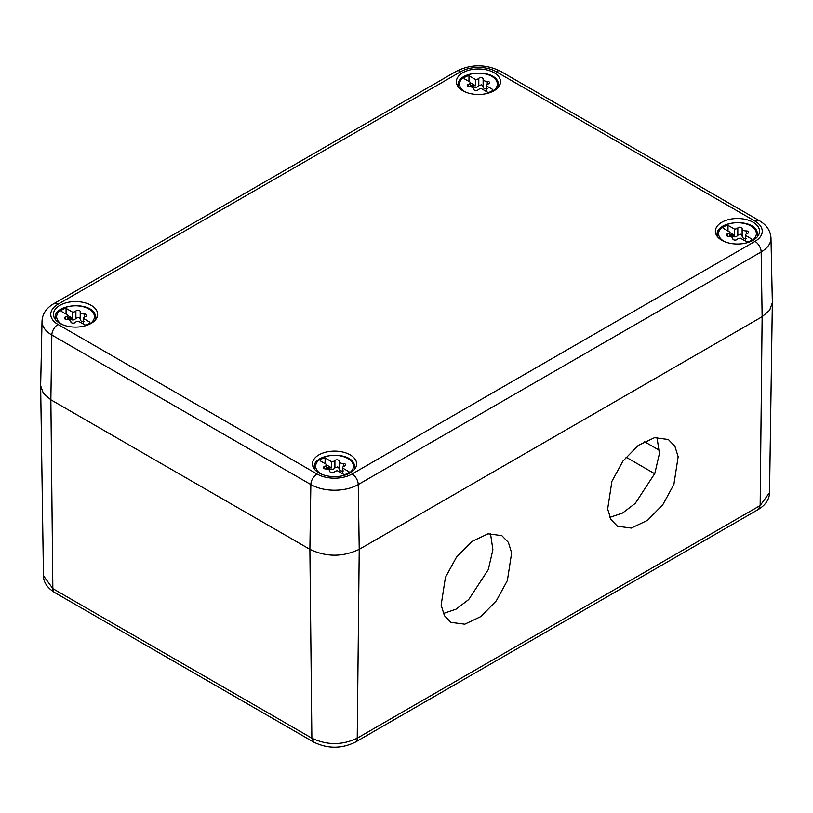 <?xml version="1.0" encoding="UTF-8"?>
<svg xmlns="http://www.w3.org/2000/svg" width="813" height="813" viewBox="0 0 813 813"><rect width="100%" height="100%" fill="white"/><g stroke="black" fill="none" stroke-linecap="round" stroke-linejoin="round"><path stroke-width="1.22" d="M507.383 580.553L496.316 600.827L481.022 616.478L464.762 624.201L450.951 622.372L444.406 615.624L441.144 605.126L445.402 577.454L456.479 557.19L471.764 541.539L488.024 533.806L501.834 535.645L508.379 542.393L511.641 552.891L507.383 580.553M490.483 533.45L492.902 549.69L488.328 569.557L468.715 599.557L455.93 609.242L443.349 613.5M611.915 481.326L622.982 461.062L638.276 445.402L654.536 437.679L668.347 439.508L674.892 446.256L678.154 456.754L673.896 484.426L662.819 504.69L647.534 520.34L631.264 528.074L617.463 526.235L610.919 519.487L607.657 508.989L611.915 481.326M656.985 437.313L659.414 453.552L654.841 473.42L635.227 503.43L622.443 513.115L609.862 517.363M770.978 238.016C770.541 230.77 766.669 224.998 759.362 220.709A8.719 5.03 -60 0 0 754.992 221.136A24.797 14.319 180 0 1 754.992 241.38L352.08 473.999A8.719 5.03 60 0 1 358.248 484.558L761.161 251.939A33.516 19.349 180 0 0 770.978 238.016L772.35 302.639L769.637 310.261L762.137 316.714L359.224 549.334C342.771 557.139 326.328 557.139 309.885 549.334L50.863 399.793L43.363 393.34L40.65 385.728L42.022 321.094A33.516 19.349 180 0 0 51.839 335.017L50.863 399.793L52.845 588.632L311.867 738.174L313.777 742.137M626.02 457.16L654.719 473.735M644.231 441.561L659.495 450.382M81.757 326.582A22.093 12.754 0 0 0 97.611 314.855A22.093 12.754 0 0 0 69.318 302.101A22.093 12.754 0 0 0 53.455 314.855A22.093 12.754 0 0 0 81.757 326.582M472.231 69.481A22.093 12.754 180 0 1 500.523 82.235A22.093 12.754 180 0 1 484.67 93.962A22.093 12.754 180 0 1 456.378 82.235A22.093 12.754 180 0 1 472.231 69.481M328.33 451.642A22.093 12.754 180 0 1 356.622 464.396A22.093 12.754 180 0 1 340.769 476.123A22.093 12.754 180 0 1 312.477 464.396A22.093 12.754 180 0 1 328.33 451.642M731.243 219.022A22.093 12.754 180 0 1 759.545 231.776A22.093 12.754 180 0 1 743.682 243.504A22.093 12.754 180 0 1 715.389 231.776A22.093 12.754 180 0 1 731.243 219.022M470.595 85.446A2.297 1.321 180 0 1 473.166 85.385A4.014 2.317 180 0 0 475.524 85.731L475.524 79.552A4.014 2.317 180 0 0 478.806 78.343A2.297 1.321 180 0 1 481.387 77.682A2.297 1.321 180 0 1 483.125 78.973A2.297 1.321 180 0 1 483.125 79.013A4.014 2.317 180 0 0 483.125 79.085A4.014 2.317 180 0 0 487.251 81.391A2.297 1.321 180 0 1 489.619 82.723A2.297 1.321 180 0 1 488.41 83.891A4.014 2.317 180 0 0 486.306 85.782L492.841 89.552A5.813 3.354 0 0 1 487.902 92.397L481.377 88.627A4.014 2.317 180 0 0 478.095 89.847A2.297 1.321 180 0 1 475.514 90.497A2.297 1.321 180 0 1 473.776 89.217A2.297 1.321 180 0 1 473.776 89.176A4.014 2.317 180 0 0 473.776 89.105A4.014 2.317 180 0 0 469.65 86.788A2.297 1.321 180 0 1 467.282 85.467A2.297 1.321 180 0 1 468.491 84.298L468.491 86.635M473.166 85.385L473.166 86.574L470.595 86.239M473.166 86.574C475.503 87.804 477.383 87.509 478.806 85.7L481.682 84.704L483.125 86.463L483.125 79.085M483.125 79.146L483.125 86.371C483.237 88.414 484.619 89.217 487.251 88.749M486.306 85.782L486.306 91.483M468.989 81.483L468.989 75.782A5.813 3.354 0 0 0 464.06 78.637L470.595 82.408A4.014 2.317 180 0 1 468.491 84.298M470.595 82.408L470.595 86.839M475.524 79.552L468.989 75.782M475.524 85.731L470.595 82.875M326.694 467.607A2.297 1.321 180 0 1 329.265 467.546A4.014 2.317 180 0 0 331.623 467.892L331.623 461.723A4.014 2.317 180 0 0 334.905 460.504A2.297 1.321 180 0 1 337.486 459.843A2.297 1.321 180 0 1 339.224 461.134A2.297 1.321 180 0 1 339.224 461.174A4.014 2.317 180 0 0 339.224 461.245A4.014 2.317 180 0 0 343.35 463.552A2.297 1.321 180 0 1 345.718 464.884A2.297 1.321 180 0 1 344.509 466.052A4.014 2.317 180 0 0 342.405 467.942L348.94 471.713A5.813 3.354 0 0 1 344.011 474.558L337.476 470.788A4.014 2.317 180 0 0 334.194 472.007A2.297 1.321 180 0 1 331.613 472.668A2.297 1.321 180 0 1 329.875 471.377A2.297 1.321 180 0 1 329.875 471.337A4.014 2.317 180 0 0 329.875 471.266A4.014 2.317 180 0 0 325.749 468.949A2.297 1.321 180 0 1 323.381 467.627A2.297 1.321 180 0 1 324.59 466.459L324.59 468.796M329.265 467.546L329.265 468.735L326.694 468.4M329.265 468.735C331.602 469.965 333.482 469.68 334.905 467.861L337.781 466.865L339.224 468.623L339.224 461.245M339.224 461.317L339.224 468.532C339.346 470.585 340.718 471.377 343.35 470.91M342.405 467.942L342.405 473.644M325.098 463.644L325.098 457.943A5.813 3.354 0 0 0 320.159 460.798L326.694 464.569A4.014 2.317 180 0 1 324.59 466.459M326.694 464.569L326.694 468.999M331.623 461.723L325.098 457.943M331.623 467.892L326.694 465.046M67.672 318.066A2.297 1.321 180 0 1 70.243 318.005A4.014 2.317 180 0 0 72.611 318.35L72.611 312.172A4.014 2.317 180 0 0 75.894 310.962A2.297 1.321 180 0 1 78.475 310.302A2.297 1.321 180 0 1 80.213 311.592A2.297 1.321 180 0 1 80.213 311.633A4.014 2.317 180 0 0 80.202 311.704A4.014 2.317 180 0 0 84.339 314.011A2.297 1.321 180 0 1 86.706 315.342A2.297 1.321 180 0 1 85.497 316.511A4.014 2.317 180 0 0 83.393 318.401L89.928 322.172A5.813 3.354 0 0 1 84.989 325.017L78.455 321.247A4.014 2.317 180 0 0 75.182 322.466A2.297 1.321 180 0 1 72.601 323.127A2.297 1.321 180 0 1 70.863 321.836A2.297 1.321 180 0 1 70.863 321.796A4.014 2.317 180 0 0 70.863 321.724A4.014 2.317 180 0 0 66.727 319.407A2.297 1.321 180 0 1 64.369 318.086A2.297 1.321 180 0 1 65.568 316.918L65.568 319.255M70.243 318.005L70.243 319.194L67.672 318.859M70.243 319.194C72.591 320.424 74.471 320.129 75.894 318.32L78.759 317.324L80.202 319.082L80.202 311.704M80.213 311.775L80.213 318.991C80.324 321.044 81.707 321.836 84.339 321.369M83.393 318.401L83.393 324.102M66.077 314.103L66.077 308.401A5.813 3.354 0 0 0 61.148 311.257L67.672 315.027A4.014 2.317 180 0 1 65.568 316.918M67.672 315.027L67.672 319.458M72.611 312.172L66.077 308.401M72.611 318.35L67.672 315.505M729.607 234.987A2.297 1.321 180 0 1 732.178 234.927A4.014 2.317 180 0 0 734.546 235.272L734.546 229.093A4.014 2.317 180 0 0 737.818 227.884A2.297 1.321 180 0 1 740.399 227.223A2.297 1.321 180 0 1 742.137 228.514A2.297 1.321 180 0 1 742.137 228.555A4.014 2.317 180 0 0 742.137 228.626A4.014 2.317 180 0 0 746.273 230.933A2.297 1.321 180 0 1 748.631 232.264A2.297 1.321 180 0 1 747.432 233.433A4.014 2.317 180 0 0 745.328 235.323L751.852 239.093A5.813 3.354 0 0 1 746.923 241.939L740.389 238.168A4.014 2.317 180 0 0 737.106 239.388A2.297 1.321 180 0 1 734.525 240.048A2.297 1.321 180 0 1 732.787 238.758A2.297 1.321 180 0 1 732.787 238.717A4.014 2.317 180 0 0 732.798 238.646A4.014 2.317 180 0 0 728.661 236.329A2.297 1.321 180 0 1 726.294 235.008A2.297 1.321 180 0 1 727.503 233.839L727.503 236.177M732.178 234.927L732.178 236.116L729.607 235.78M732.178 236.116C734.515 237.345 736.395 237.05 737.818 235.242L740.694 234.246L742.137 236.004L742.137 228.626M742.137 228.687L742.137 235.912C742.259 237.965 743.631 238.758 746.273 238.29M745.328 235.323L745.328 241.024M728.011 231.024L728.011 225.323A5.813 3.354 0 0 0 723.072 228.179L729.607 231.949A4.014 2.317 180 0 1 727.503 233.839M729.607 231.949L729.607 236.38M734.546 229.093L728.011 225.323M734.546 235.272L729.607 232.416M754.992 241.38A8.719 5.03 60 0 1 761.161 251.939L762.137 316.714L760.155 505.554L758.346 509.456C765.612 505.025 769.342 499.406 769.545 492.617L760.155 505.554L357.232 738.174A8.719 5.03 60 0 1 355.433 742.076A8.719 5.03 60 0 1 355.322 742.147M311.867 738.174C326.989 745.348 342.11 745.348 357.232 738.174L359.224 549.334L358.248 484.558A33.516 19.349 180 0 1 310.851 484.558L309.885 549.334L311.867 738.174M40.65 385.728L43.455 575.695L52.845 588.632A8.719 5.03 120 0 0 54.654 592.535L313.676 742.076C327.588 748.905 341.511 748.905 355.433 742.076L758.346 509.456M58.008 324.458L317.019 473.999A8.719 5.03 120 0 0 310.851 484.558L51.839 335.017A8.719 5.03 120 0 1 58.008 324.458A24.797 14.319 180 0 1 58.008 304.214L460.92 71.595A8.719 5.03 -120 0 0 456.56 71.168C471.154 64.034 485.747 64.034 500.341 71.168A8.719 5.03 -60 0 0 495.981 71.595L754.992 221.136M460.92 71.595A24.797 14.319 180 0 1 495.981 71.595M456.56 71.168L53.638 303.788A8.719 5.03 60 0 1 58.008 304.214M352.08 473.999A24.797 14.319 180 0 1 317.019 473.999M478.806 78.343L478.806 85.7M487.251 81.391L487.251 84.43M458.308 86.961A20.345 11.748 180 0 1 458.095 85.284L458.095 86.686M497.973 81.971A20.345 11.748 180 0 1 498.796 85.284A20.345 11.748 180 0 1 498.593 86.961M465.636 92.113A18.892 10.915 180 0 1 460.321 87.164A18.892 10.915 180 0 1 473.125 73.627A18.892 10.915 180 0 1 496.58 81.026A18.892 10.915 180 0 1 491.265 92.113M334.905 460.504L334.905 467.861M343.35 463.552L343.35 466.591M314.407 469.131A20.345 11.748 180 0 1 314.204 467.445L314.204 468.847M354.082 464.132A20.345 11.748 180 0 1 354.905 467.445A20.345 11.748 180 0 1 354.692 469.131M321.735 474.274A18.892 10.915 180 0 1 316.42 469.325A18.892 10.915 180 0 1 329.235 455.788A18.892 10.915 180 0 1 352.679 463.186A18.892 10.915 180 0 1 347.364 474.274M75.894 310.962L75.894 318.32M84.339 314.011L84.339 317.05M55.396 319.59A20.345 11.748 180 0 1 55.182 317.903L55.182 319.306M95.06 314.59A20.345 11.748 180 0 1 95.883 317.903A20.345 11.748 180 0 1 95.67 319.59M62.713 324.733A18.892 10.915 180 0 1 57.398 319.783A18.892 10.915 180 0 1 70.213 306.247A18.892 10.915 180 0 1 93.668 313.645A18.892 10.915 180 0 1 88.353 324.733M737.818 227.884L737.818 235.242M746.273 230.933L746.273 233.971M717.33 236.502A20.345 11.748 180 0 1 717.117 234.825L717.117 236.227M756.994 231.512A20.345 11.748 180 0 1 757.818 234.825A20.345 11.748 180 0 1 757.604 236.502M724.647 241.654A18.892 10.915 180 0 1 719.332 236.705A18.892 10.915 180 0 1 732.147 223.169A18.892 10.915 180 0 1 755.602 230.567A18.892 10.915 180 0 1 750.287 241.654M43.455 575.695C43.435 582.128 47.164 587.748 54.654 592.535M772.35 302.639L769.545 492.617M759.362 220.709L500.341 71.168M53.638 303.788C46.3 308.107 42.428 313.879 42.022 321.094M458.095 85.284C456.743 71.514 492.444 68.353 497.881 81.554L498.796 86.686M314.204 467.445C312.853 453.674 348.553 450.514 353.98 463.715L354.905 468.847M55.182 317.903C53.831 304.133 89.532 300.973 94.958 314.174L95.883 319.306M717.117 234.825C715.765 221.055 751.466 217.894 756.893 231.095L757.818 236.227"/></g></svg>
